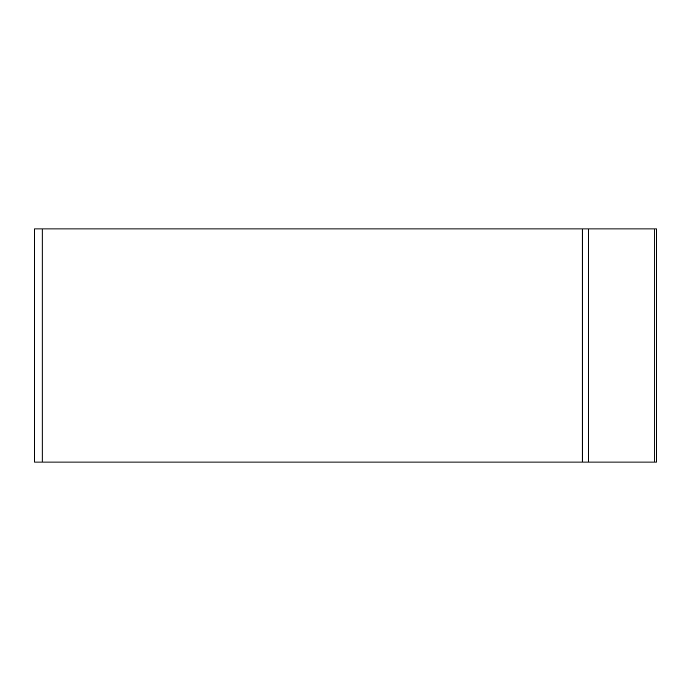 <?xml version="1.0" encoding="UTF-8"?>
<svg xmlns="http://www.w3.org/2000/svg" width="691" height="691" viewBox="0 0 691 691"><rect width="100%" height="100%" fill="white"/><g stroke="black" fill="none" stroke-linecap="round" stroke-linejoin="round"><path stroke-width="1.04" d="M34.55 462.046L656.45 462.046L34.55 462.046L42.194 462.046L34.55 462.046L34.55 228.954L582.28 228.954L582.28 462.046L656.441 462.046L656.441 228.954L582.28 228.954M42.194 228.954L42.194 462.046L588.369 462.046L588.369 228.954M654.239 228.954L654.239 462.046"/></g></svg>
